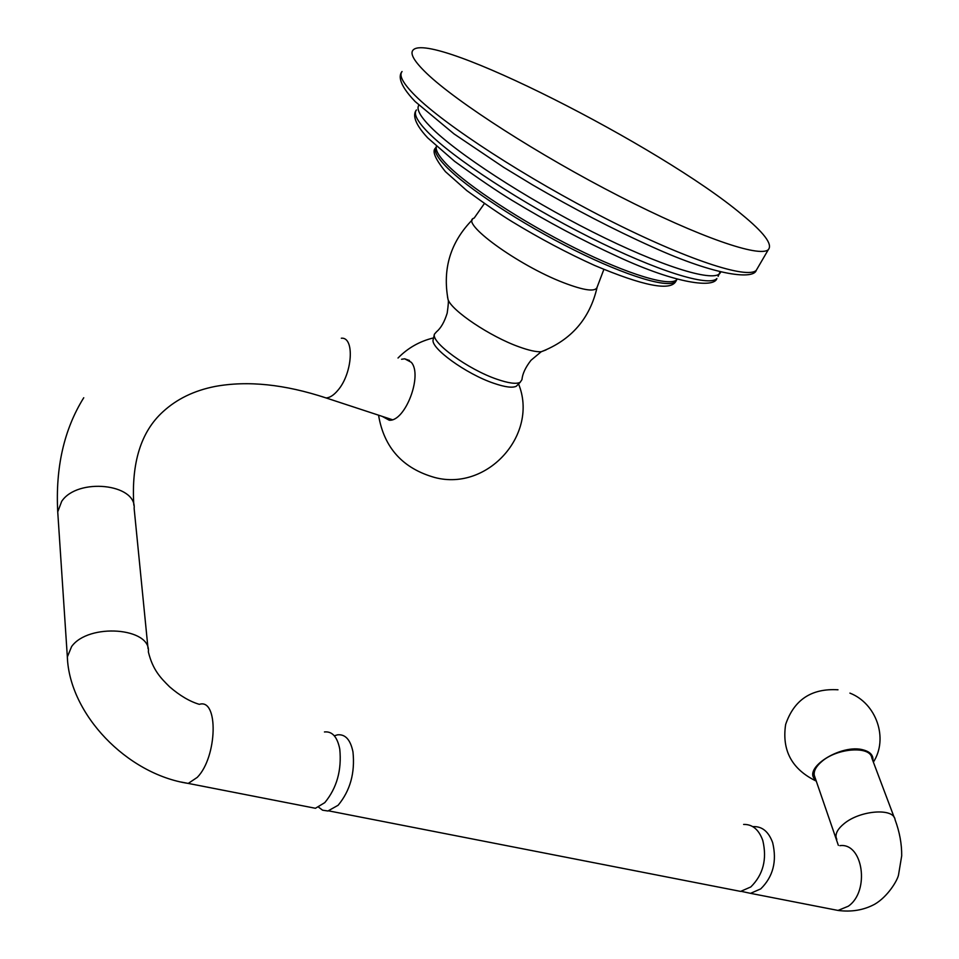 <?xml version="1.0" encoding="UTF-8"?>
<svg xmlns="http://www.w3.org/2000/svg" width="959" height="959" viewBox="0 0 959 959"><rect width="100%" height="100%" fill="white"/><g stroke="black" fill="none" stroke-linecap="round" stroke-linejoin="round"><path stroke-width="1.44" d="M426.671 73.364C456.544 102.074 539.318 155.286 619.298 196.211C699.375 237.257 760.019 257.959 768.351 249.616C772.858 244.329 763.927 232.546 741.595 214.277C661.422 146.835 430.112 29.238 412.969 50.192C409.817 53.824 414.384 61.544 426.671 73.364M517.776 384.739L516.338 386.201C512.574 388.119 505.045 387.148 493.753 383.264C466.002 373.938 429.908 347.697 433.192 339.546L434.415 334.188C431.035 342.495 468.316 369.551 496.918 379.225C508.558 383.24 516.314 384.271 520.162 382.317L521.96 379.632C522.487 373.794 525.496 367.357 530.998 360.284L541.176 351.761L546.103 349.879M434.415 334.188L436.585 331.718C440.948 328.062 444.485 321.864 447.182 313.137C448.392 304.794 448.68 300.251 448.045 299.508L447.505 296.822M401.581 359.265L404.65 358.798L411.255 362.286C422.967 375.113 405.237 421.72 389.258 420.222L382.221 416.386M815.018 777.449L814.263 775.304C813.616 770.94 816.109 766.361 821.755 761.53C837.195 747.876 870.532 745.646 871.827 758.018L894.256 817.571M872.882 760.799C873.541 755.56 870.472 751.964 863.663 750.01C841.379 743.105 800.849 769.154 816.013 780.266M752.827 826.658L753.414 826.598C762.237 826.358 768.65 831.705 772.654 842.637C777.09 861.302 773.11 876.718 760.727 888.897L750.537 893.344L741.223 891.331M743.633 824.44C752.431 824.189 758.833 829.547 762.801 840.504C767.188 859.228 763.196 874.704 750.813 886.943L740.636 891.402L731.861 889.688M334.319 735.817L337.508 734.834C345.3 734.019 350.455 739.713 352.972 751.904C355.154 772.894 350.203 790.684 338.119 805.26L327.906 811.002L322.572 810.187L318.628 807.202M324.442 731.957C332.186 731.118 337.292 736.812 339.762 749.039C341.848 770.113 336.861 787.974 324.801 802.623L315.439 808.281L307.911 806.807M757.658 267.945L756.279 270.306C747.505 279.441 686.572 259.649 606.639 219C526.803 178.458 444.556 125.018 415.175 95.612C403.104 83.517 398.728 75.485 402.049 71.517C399.16 74.934 397.398 83.025 415.151 101.558L454.039 133.912L503.703 167.345L532.521 184.847C573.782 208.882 613.592 229.525 651.964 246.775C717.907 276.767 753.858 279.405 756.279 270.306L768.351 249.616M418.843 105.19C416.194 109.014 420.09 116.255 430.531 126.9C455.969 152.793 525.376 198.105 592.59 231.922C659.888 265.847 711.89 282.054 719.718 273.627L720.76 272.068M427.81 132.126C417.129 121.146 413.353 113.749 416.446 109.937C413.605 113.366 412.202 121.242 427.738 137.904L454.614 161.34C478.553 178.662 497.745 191.68 512.166 200.419C547.469 221.829 582.628 240.553 617.644 256.58C677.426 284.355 714.227 288.072 716.888 278.542C708.953 287.137 656.903 271.109 589.629 237.257C522.451 203.524 453.151 158.163 427.81 132.126M718.123 276.396L720.005 271.877M436.465 146.331C435.23 149.952 438.587 155.897 446.546 164.181C467.249 185.71 522.187 221.781 575.292 248.201C628.445 274.706 670.209 287.041 676.838 279.632L677.186 279.225M676.886 279.453L675.831 281.395C669.178 288.851 627.402 276.564 574.249 250.083C521.157 223.675 466.242 187.592 445.563 166.027C436.633 156.677 433.504 150.299 436.213 146.919L436.393 146.559M484.391 203.548L474.166 218.089C458.654 221.949 517.8 265.223 563.496 282.665C584.379 290.649 595.599 292.123 597.145 287.113L603.858 269.443M597.145 287.113C589.977 318.532 571.324 340.085 541.176 351.761C536.117 352.001 528.697 350.347 518.903 346.786C490.253 336.609 451.569 310.668 448.045 299.508C442.399 268.652 450.526 242.064 472.427 219.719M836.811 839.389L836.092 837.339C835.505 833.083 838.118 828.564 843.956 823.781C859.923 810.223 893.968 807.61 895.071 819.705C899.614 832.004 901.82 844.04 901.7 855.824L898.499 875.052C897.312 880.71 887.698 896.689 874.692 904.241C863.723 910.139 851.496 912.201 838.022 910.439L829.067 908.688M839.844 845.67C862.98 842.35 870.233 891.175 848.283 906.231L838.022 910.439L750.537 893.344M315.439 808.281L188.252 783.419C126.636 774.033 69.468 714.083 67.334 656.963L71.613 646.558C88.54 622.787 151.21 627.594 148.357 651.88C152.781 669.933 160.525 677.845 169.611 686.824C179.848 695.659 189.762 701.497 199.34 704.35C218.676 697.996 217.429 757.011 197.254 777.377L188.252 783.419L181.263 782.064M148.034 648.572L134.14 508.462C136.61 483.708 77.523 477.426 61.712 501.317L57.732 511.854L67.562 660.188M83.745 397.745C64.073 429.332 55.394 467.369 57.732 511.854L57.936 515.007M321.529 396.451L326.048 397.937C329.812 397.757 333.744 395.228 337.832 390.361C352.588 373.602 354.866 336.729 341.32 338.215M676.97 279.177L675.831 281.395C670.389 291.284 643.309 285.962 594.592 265.427C567.129 253.008 539.641 238.419 512.142 221.685C500.934 214.876 485.817 204.519 466.805 190.613L445.467 171.685C435.146 158.87 431.85 150.983 435.554 148.046M516.338 386.201L520.162 382.317M378.553 415.175C384.008 447.757 402.816 468.555 434.966 477.558C488.083 491.488 538.898 433.864 518.555 383.948M433.564 337.904C419.766 341.212 407.923 347.913 398.021 358.019M404.65 358.798L409.481 360.488M838.358 845.347L814.263 775.304M837.998 689.785C811.518 688.202 794.064 699.758 785.637 724.477C781.717 750.489 791.942 769.382 816.313 781.129M873.373 762.129C888.621 738.526 876.418 703.438 849.914 693.117M328.721 810.87L740.636 891.402M133.816 505.153C131.251 462.837 140.961 431.694 162.97 411.735C176.804 399.004 194.174 390.577 215.068 386.453C247.722 380.459 284.703 384.295 326.048 397.937L392.315 419.694"/></g></svg>

